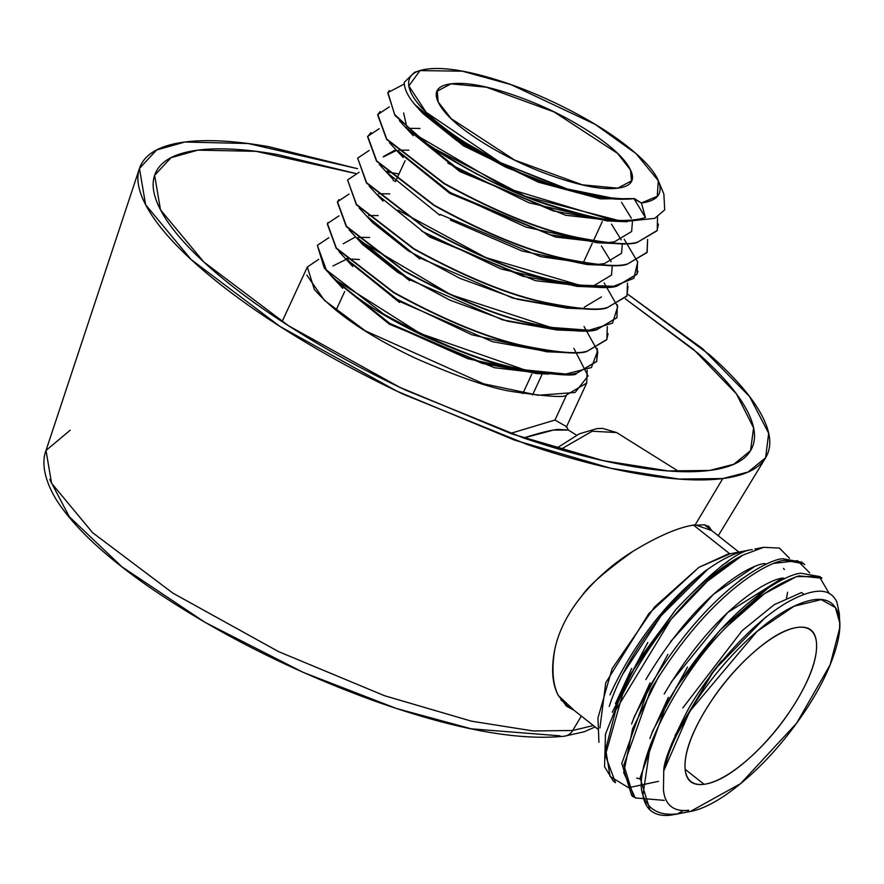 <?xml version="1.0" encoding="UTF-8"?>
<svg xmlns="http://www.w3.org/2000/svg" width="884" height="884" viewBox="0 0 884 884"><rect width="100%" height="100%" fill="white"/><g stroke="black" fill="none" stroke-linecap="round" stroke-linejoin="round"><path stroke-width="1.33" d="M574.025 710.272L558.301 695.476C552.246 684.15 551.052 668.945 554.699 649.862C558.478 631.353 567.76 613.065 582.556 594.998C597.462 577.34 614.325 562.754 633.143 551.218C658.757 535.693 679.453 526.897 695.233 524.82L722.78 478.553L679.034 479.073L610.711 468.255L514.433 440.077L397.004 391.214L280.007 326.472L191.132 259.553L145.628 204.757L139.451 168.457L156.623 149.971L184.878 142.026L248.183 143.528L357.523 168.667L268.747 146.667C234.801 140.744 206.845 139.197 184.878 142.026C162.91 144.854 148.6 151.849 141.948 162.999C135.296 174.148 136.821 188.612 146.501 206.392C156.192 224.171 173.297 243.918 197.839 265.609C222.392 287.311 252.493 309.312 288.162 331.633C323.82 353.943 362.329 374.86 403.69 394.397L526.864 444.365C567.616 458.144 604.965 467.99 638.911 473.912C672.857 479.835 700.813 481.393 722.78 478.553L695.233 524.82L711.753 530.61M393.137 180.48L394.916 181.109M627.496 294.018L702.404 348.561L749.599 396.584L768.671 433.259L765.599 457.779L748.041 472.045L722.78 478.553C744.759 475.725 759.069 468.741 765.71 457.581C772.362 446.431 770.848 431.967 761.157 414.187C751.477 396.408 734.361 376.672 709.819 354.97L627.496 294.007M581.329 716.051L572.733 730.493L593.319 725.543L572.733 730.493L581.329 716.051M139.451 168.457L46.001 450.486L51.581 483.261L92.665 532.732L172.921 593.164L278.559 651.619L384.595 695.741L471.537 721.189L533.229 730.957L572.733 730.493L533.229 730.957L471.537 721.189L384.595 695.741L278.559 651.619L172.921 593.164L92.665 532.732L51.581 483.261L46.001 450.486L70.168 430.232M355.379 173.419L277.687 154.567C245.376 148.932 218.768 147.451 197.861 150.147C176.955 152.844 163.341 159.496 157.009 170.115C150.678 180.723 152.125 194.491 161.341 211.409C170.557 228.337 186.844 247.122 210.204 267.764C233.564 288.416 262.216 309.367 296.162 330.594C330.097 351.832 366.749 371.744 406.11 390.341L523.339 437.889C562.125 451.006 597.672 460.376 629.972 466.012C662.282 471.658 688.89 473.128 709.797 470.432C730.703 467.747 744.328 461.083 750.66 450.475C756.98 439.856 755.533 426.088 746.317 409.17C737.101 392.253 720.814 373.468 697.454 352.815L625.286 298.781L693.708 349.534L736.46 393.944L753.588 427.867L750.538 450.663L733.831 464.244L709.797 470.432L668.16 470.929L603.142 460.63L511.504 433.801L399.745 387.303L288.405 325.688L203.817 261.995L160.512 209.862L154.634 175.308L170.977 157.717L197.861 150.147L256.04 151.319L355.611 173.496M49.758 479.548L69.306 516.742L121.948 566.81L205.099 622.391L303.234 672.381L396.352 708.46L471.305 728.825L560.003 735.842M572.733 730.493A13.801 12.078 82.7 0 1 564.478 736.184M417.845 71.284L414.43 72.377L404.22 82.389C404.596 111.472 473.89 150.435 500.499 162.645L426.165 112.334L408.85 85.969L419.999 70.598L462.365 71.184L510.819 84.566L595.208 124.379L636.06 153.628L658.293 180.701L657.276 196.303L641.408 202.977L634.414 198.602A128.357 36.244 -155.2 0 1 626.358 199.099C612.358 199.972 593.816 197.055 570.732 190.336L500.499 162.645C474.465 149.308 453.017 135.55 436.143 121.384C419.27 107.207 410.154 95.295 408.795 85.626C407.447 75.969 414.099 70.377 428.773 68.875C443.448 67.361 463.371 70.201 488.543 77.405C513.714 84.621 539.395 94.831 565.583 108.036C591.772 121.241 613.529 134.965 630.856 149.208C648.182 163.441 657.818 175.507 659.762 185.397C661.696 195.298 655.585 201.154 641.408 202.977L645.453 217.563C636.9 220.116 625.905 220.978 612.479 220.138C601.971 219.707 580.434 214.425 547.848 204.303C509.471 192.226 468.321 171.452 424.408 141.981L394.584 114.434L387.932 92.588L404.11 84.113M511.726 94.444C485.415 85.549 465.172 82.024 450.984 83.847C436.807 85.671 432.84 92.323 439.094 103.804C445.337 115.274 459.978 128.224 483.007 142.622C506.024 157.032 530.687 168.678 556.997 177.573C583.307 186.469 603.551 189.994 617.739 188.17C631.916 186.347 635.883 179.695 629.629 168.214C623.386 156.744 608.745 143.794 585.716 129.395C562.699 114.986 538.036 103.34 511.726 94.444M657.519 217.055L657.221 230.437L636.977 242.581L657.066 230.757L658.447 224.094M389.314 90.566L387.767 92.953L395.004 115.506L431.204 147.263C476.73 176.281 518.588 196.392 556.776 207.607C589.506 217.044 611.408 221.674 622.48 221.497A151.131 42.675 -155.2 0 1 612.479 220.138A151.131 42.675 24.8 0 0 622.48 221.497L525.405 196.358L429.646 146.18M647.618 239.431L647.154 252.227L626.9 264.382L647 252.548L647.585 240.172M380.153 111.483L377.645 114.865L386.606 139.385L444.077 183.673C495.471 211.884 539.45 229.829 576.003 237.498C607.562 243.818 627.883 245.52 636.977 242.581L637.132 242.249C628.038 245.188 607.717 243.498 576.147 237.177C539.583 229.497 495.604 211.552 444.21 183.331L386.739 139.042L377.799 114.533L389.291 106.865M637.552 261.233L637.077 274.029L616.822 286.184L636.922 274.36L637.939 271.333M371.015 132.512L367.567 136.666L376.518 161.175L433.989 205.464C485.382 233.685 529.361 251.631 565.926 259.31C597.485 265.631 617.817 267.322 626.9 264.382L627.054 264.051C617.96 266.99 597.639 265.299 566.091 258.979C529.56 251.31 485.603 233.376 434.221 205.176L376.683 160.866L367.722 136.346L379.214 128.666M627.474 283.035L626.999 295.831L606.755 307.986L626.844 296.162L627.994 286.493M357.644 158.148L366.451 182.999L423.988 227.31C475.371 255.509 519.328 273.443 555.859 281.112C587.418 287.433 607.739 289.123 616.822 286.184L616.977 285.852C607.894 288.792 587.562 287.101 556.003 280.78C519.438 273.101 475.448 255.156 424.055 226.934L366.595 182.657L357.644 158.148L369.169 150.457M617.397 304.836L616.921 317.632L596.678 329.787L616.866 317.754M347.567 179.949L356.374 204.79L413.834 249.067C465.227 277.289 509.217 295.234 545.782 302.914C577.34 309.234 597.661 310.925 606.755 307.986L606.899 307.665C597.816 310.593 577.495 308.903 545.936 302.582C509.383 294.913 465.415 276.968 414.021 248.758L356.517 204.469L347.567 179.949L359.07 172.269M388.783 171.938L389.17 171.109L387.612 172.048L399.004 173.938M607.319 326.638L606.855 339.434L586.6 351.6L606.7 339.765L608.081 333.677M338.959 199.618L337.345 202.082L346.296 226.591L403.8 270.891C455.183 299.101 499.162 317.047 535.704 324.715C567.263 331.036 587.584 332.727 596.678 329.787L596.833 329.467C587.738 332.406 567.418 330.704 535.859 324.395C499.316 316.715 455.348 298.781 403.966 270.57L346.462 226.282L337.5 201.751L349.003 194.071M597.252 348.44L596.777 361.247L576.534 373.402L596.623 361.567L597.783 351.954M328.108 222.414L327.268 223.884L336.229 248.415L393.734 292.703C445.116 320.914 489.084 338.848 525.637 346.517C557.185 352.838 577.517 354.528 586.6 351.6L586.755 351.268C577.661 354.208 557.34 352.517 525.77 346.185C489.206 338.517 445.227 320.561 393.833 292.339L336.362 248.061L327.423 223.553L338.948 215.873M317.345 245.354L324.207 267.907C345.025 291.753 378.75 314.693 425.37 336.716C467.526 355.257 499.405 366.319 520.996 369.91C557.627 375.203 576.136 376.374 576.534 373.402L576.677 373.07C567.594 376.009 547.273 374.319 515.726 367.998C479.183 360.329 435.226 342.395 383.844 314.196L326.307 269.885L317.345 245.354L328.837 237.685M587.175 370.252L586.7 383.048L566.6 394.872L554.975 420.055L566.545 426.641M510.433 433.425L554.975 420.055L566.6 394.872C566.202 397.844 547.693 396.684 511.085 391.391C489.493 387.8 457.625 376.739 415.48 358.219C368.882 336.196 335.158 313.267 314.317 289.422L307.345 267.012L318.715 259.344M602.313 221.553L593.484 240.669L602.313 221.553M592.236 243.354L583.407 262.471L592.236 243.354M531.792 374.175L522.82 393.601L531.792 374.175M450.984 83.847L486.432 87.207L554.069 111.936L617.496 153.341L630.557 170.071L631.463 180.877L617.739 188.17L582.291 184.811L514.654 160.081L451.227 118.677L438.166 101.947L437.26 91.14L450.984 83.847M624.038 221.608L654.69 218.381L664.691 209.906L663.884 194.082L658.735 181.761M359.468 259.498L351.744 259.1M538.765 373.656L482.399 363.457L389.767 323.389L337.401 281.764M346.539 258.559L348.871 258.327L348.484 259.156M346.13 259.388L332.925 265.985M335.942 281.002L389.457 324.251L494.41 367.7L548.599 374.131M369.645 237.476L358.561 237.354M548.831 351.854L492.487 341.655L399.922 301.632L347.302 259.708M343.18 243.763L355.622 236.89M346.02 259.2L399.502 302.438M378.153 215.563L368.639 215.552M558.909 330.041L502.554 319.853L409.933 279.786L357.368 237.907M356.086 237.398L409.557 280.615M389.789 193.872L378.706 193.751M601.407 296.936L584.258 307.201M568.998 308.24L512.621 298.052L420.033 258.006M366.164 215.597L419.679 258.846M601.396 245.94L611.176 261.741M612.28 265.509L611.485 275.123L594.28 285.41M579.053 286.438L522.709 276.25L430.132 236.216M386.849 171.341L389.17 171.109M376.241 193.795L429.679 237L535.384 280.659L589.396 286.869M408.828 150.181L398.861 150.136M611.474 224.138L621.242 239.895M622.347 243.708L621.551 253.321L604.38 263.598L597.816 264.415M595.75 264.548L540.489 256.625L440.133 214.37M383.468 156.545L395.91 149.672M396.507 150.368L383.291 156.965M386.319 171.993L439.812 215.232M420.011 128.456L408.938 128.335M621.551 202.337L631.342 218.182M632.414 221.873L631.629 231.52L614.468 241.796L607.894 242.614M605.827 242.735L550.566 234.824L450.287 192.613L397.667 150.689M396.386 150.181L449.89 193.43L555.561 237.056L609.54 243.255M609.275 221.033L552.931 210.834L460.332 170.789L407.767 128.92M406.949 127.716L403.623 112.942M406.463 128.379L459.912 171.595L565.594 215.243L619.618 221.453M423.303 113.903L418.276 108.456L463.382 145.783L538.422 182.215L600.468 198.867L634.414 198.602A128.357 36.244 -155.2 0 1 626.358 199.099L591.241 196.259L534.511 179.607L469.028 148.037L424.309 114.268M609.927 198.613L560.843 188.281L506.079 167.374L456.641 140.523L423.414 113.903M606.767 220.834L528.864 202.734L447.801 163.109M596.877 242.713L526.002 227.111L449.967 192.369M586.744 264.493L522.035 251.012L450.387 220.072M576.677 286.272L500.952 268.979L421.558 231.033M583.805 308.859L566.6 308.14L517.328 299.256L460.111 278.427L408.121 250.691L373.026 222.967M556.522 329.898L507.328 321.135L450.011 300.173L397.966 272.504L363.048 244.824M546.301 351.677L471.802 334.76L392.695 297.267M547.097 373.998L536.378 373.556L467.979 358.771L393.203 325.301M414.541 104.334L448.917 133.263L500.499 162.645L564.014 188.303L617.419 199.143L626.358 199.099M641.408 202.977L634.226 199.022L645.453 217.563L641.408 202.977M634.226 199.022L645.453 217.563C636.9 220.116 625.905 220.978 612.479 220.138L506.676 188.159L413.635 133.561M624.248 239.31L637.718 262.095L633.85 278.327L613.606 286.294L579.318 285.112L485.891 257.62L397.977 210.116M604.115 282.902L617.695 306.66L612.524 323.124L589.02 330.251L550.677 327.378L450.685 294.681L364.551 243.619M584.026 326.483L597.617 350.926L591.429 367.556L565.826 374.031L524.665 369.866L420.287 333.5L336.793 280.637M573.86 348.329L588.048 375.998L575.075 392.496L538.146 395.27L483.592 383.789L365.457 330.914L324.406 300.328L306.814 275.112M556.356 448.365L579.385 433.801L597.065 428.585L602.556 428.386L616.612 432.552L592.181 431.226L560.423 449.558L592.181 431.226L616.612 432.552L678.934 471.548M576.556 435.171L568.246 429.967L557.693 429.414C550.975 430.188 541.295 432.519 528.654 436.398L523.615 437.989M576.567 602.7L582.556 594.998C588.91 585.484 605.783 570.887 633.143 551.218M573.882 710.161L566.777 706.294L558.301 695.476C552.765 684.47 551.561 669.265 554.699 649.862M691.874 525.361L704.504 524.831L709.134 526.776L711.598 530.488M693.487 525.085L729.819 553.848L693.487 525.085M599.938 727.974L605.728 682.846L648.823 613.595L698.979 567.296L729.897 553.903M839.579 619.618L839.325 613.584L836.816 601.794C833.17 595.23 825.104 581.44 787.556 602.181C745.72 626.336 702.703 681.84 686.78 712.018C671.221 742.671 663.541 762.317 663.751 770.959L663.442 789.71A128.357 46.266 128.4 0 0 688.647 810.219L687.641 811.899C701.984 810.053 719.267 800.937 739.466 784.55C759.676 768.163 778.55 747.963 796.086 723.952C813.623 699.951 826.12 677.199 833.579 655.718C841.038 634.237 841.877 618.546 836.098 608.656C830.33 598.766 819.17 596.766 802.606 602.645C786.042 608.535 767.577 621.054 747.223 640.226C726.869 659.398 708.913 681.166 693.354 705.531C677.796 729.886 667.928 751.698 663.751 770.959L663.442 789.71A128.357 46.266 -51.6 0 0 669.586 805.103A128.357 46.266 -51.6 0 0 688.647 810.219L687.641 811.899L677.663 813.821C659.707 816.054 648.127 809.832 642.922 795.136C631.474 766.373 679.177 672.381 728.515 624.999C752.129 600.236 775.611 583.849 798.959 575.86L821.965 578.235L819.91 576.611L801.291 573.285C788.484 572.965 727.212 601.882 666.779 703.111L640.082 777.964L650.038 810.042L651.199 810.959M797.523 627.408C810.308 625.761 816.672 632.016 816.595 646.171C816.518 660.315 810.02 678.227 797.125 699.885C784.219 721.543 768.693 740.615 750.516 757.102C732.35 773.577 716.869 782.649 704.084 784.296C691.288 785.942 684.934 779.688 685.012 765.533C685.089 751.389 691.575 733.477 704.482 711.819C717.377 690.161 732.913 671.089 751.08 654.602C769.246 638.126 784.727 629.054 797.523 627.408A96.478 34.774 -51.6 0 1 813.567 633.408A96.478 34.774 -51.6 0 1 784.793 718.57A96.478 34.774 -51.6 0 1 704.084 784.296A96.478 34.774 -51.6 0 1 688.039 778.296A96.478 34.774 -51.6 0 1 716.814 693.144A96.478 34.774 -51.6 0 1 797.523 627.408M672.868 814.827A144.236 51.99 -51.6 0 1 670.857 815.125A144.236 51.99 -51.6 0 1 649.63 809.578A144.236 51.99 -51.6 0 1 642.922 795.136A144.236 51.99 128.4 0 0 672.868 814.827M615.474 782.683L605.341 755.268L622.557 694.415C668.437 603.927 727.676 562.644 742.803 555.141A144.236 51.99 128.4 0 0 675.763 609.673L628.281 677.243L605.463 734.151L604.557 766.737L613.286 780.948L615.474 782.683M803.644 563.727L801.6 562.113L783.014 558.787C770.229 558.434 708.902 587.374 648.458 688.647L621.772 763.478L631.729 795.545L633.773 797.169L623.817 765.08L650.536 690.194C710.924 589.031 772.296 560.014 785.102 560.39L803.644 563.727L804.694 564.644M609.96 694.857C647.408 613.618 698.703 576.036 707.752 569.329A128.357 46.266 -51.6 0 1 747.046 550.544M752.251 549.616C738.383 550.279 712.891 570.302 675.763 609.673A144.236 51.99 -51.6 0 1 742.803 555.141L763.654 547.318L779.423 548.08L789.478 558.246M745.654 550.787L727.51 554.29L698.935 567.329L654.547 606.965L612.137 668.635L597.949 717.996L598.943 742.328M670.923 745.742L663.751 770.959L689.63 711.498L757.091 631.364L794.175 606.181L821.17 599.617L835.424 607.573L839.701 622.8L839.634 628.358L830.131 664.812L796.639 723.2L740.56 783.655L690.382 811.457L677.663 813.821C659.707 816.054 648.127 809.832 642.922 795.136L650.414 744.593M685.188 769.334L704.084 784.296L685.188 769.334M615.441 703.653L631.729 668.37M748.35 550.356A128.357 46.266 128.4 0 0 707.752 569.329C703.741 571.351 692.183 582.213 673.089 601.927C654.591 621.861 622.469 664.569 609.231 706.46M786.528 598.114L787.6 592.236M784.395 569.517L783.489 568.357M765.091 563.594L766.108 564.412L765.091 563.594C753.798 563.373 699.432 589.219 645.872 679.542M633.408 719.145L650.071 682.824M636.701 778.042L640.016 779.036M783.401 578.092L784.451 578.921L783.401 578.092C772.108 577.871 717.764 603.717 664.216 693.973M811.766 669.95L811.291 670.823M651.718 733.643L668.37 697.321M762.085 592.302L762.859 591.827M801.711 592.589L803.932 594.346L801.711 592.589M671.531 743.919L711.344 673.906L721.576 660.867M675.763 609.673L638.171 660.691L612.292 712.239M767.588 588.501L719.852 630.358L675.862 687.829M675.011 735.477L714.283 670.05L765.82 616.977M649.906 738.527L652.768 730.781L687.476 667.077M634.48 716.25L667.895 654.381M615.562 703.377L647.784 642.491M683.266 810.506L677.663 813.821L683.266 810.506M707.752 569.329L661.11 615.728L622.656 674.337M754.063 566.942L713.421 594.368L670.569 641.607M781.986 578.368L727.609 612.579L671.155 682.116M801.247 592.689L774.229 604.678L742.118 630.679L682.835 707.918M727.963 625.574L764.284 593.816L796.374 576.611L819.258 576.501L829.192 593.473M664.315 800.385L635.22 797.932L623.728 772.627L632.579 728.803L659.099 675.741M774.749 563.263L797.512 560.699L809.711 572.843M658.492 781.346L628.59 787.699L610.093 776.472L605.662 749.278L615.739 710.195L670.934 619.43L707.421 581.219L742.803 555.141M566.567 426.508L568.29 430.011L553.406 430.077L523.659 438M765.599 457.779L718.25 535.748M595.109 726.957L584.214 731.764L564.401 736.195C517.582 741.035 454.022 729.212 373.733 700.714C292.394 671.089 218.9 634.115 153.263 589.783C106.533 557.782 74.19 527.726 56.233 499.615C41.625 475.272 42.653 458.829 46.001 450.486M586.7 383.048L566.279 427.248M282.106 321.621L307.345 267.012M335.931 310.439L344.672 291.521M395.424 181.673L396.264 179.861M396.419 179.54L405.115 160.7M436.331 93.151L437.26 91.14M532.533 394.982L542.002 374.484M606.899 220.934L627.11 221.762M413.237 135.705L399.424 120.765M596.822 242.735L614.037 243.443M403.159 157.507L389.347 142.567M586.755 264.537L603.96 265.244M393.082 179.308L379.269 164.38M576.677 286.339L593.893 287.057M383.015 201.11L369.192 186.181M372.938 222.912L359.125 207.983M556.522 329.942L573.738 330.66M362.86 244.724L349.047 229.785M546.456 351.755L563.661 352.462M352.782 266.526L338.97 251.586M342.716 288.328L329.688 274.25M566.777 706.294L565.605 705.366M708.018 525.892L709.134 526.776M560.876 699.863L598.424 729.587M704.438 524.82L738.902 552.091M754.936 548.997L763.654 547.318M673.939 814.628L690.382 811.457M808.694 628.635L810.672 630.204M779.423 607.286L776.506 609.231M749.201 574.059L739.875 580.236M631.596 724.04L634.458 716.294M767.511 588.545L758.185 594.733M728.007 561.473L721.565 565.749"/></g></svg>
